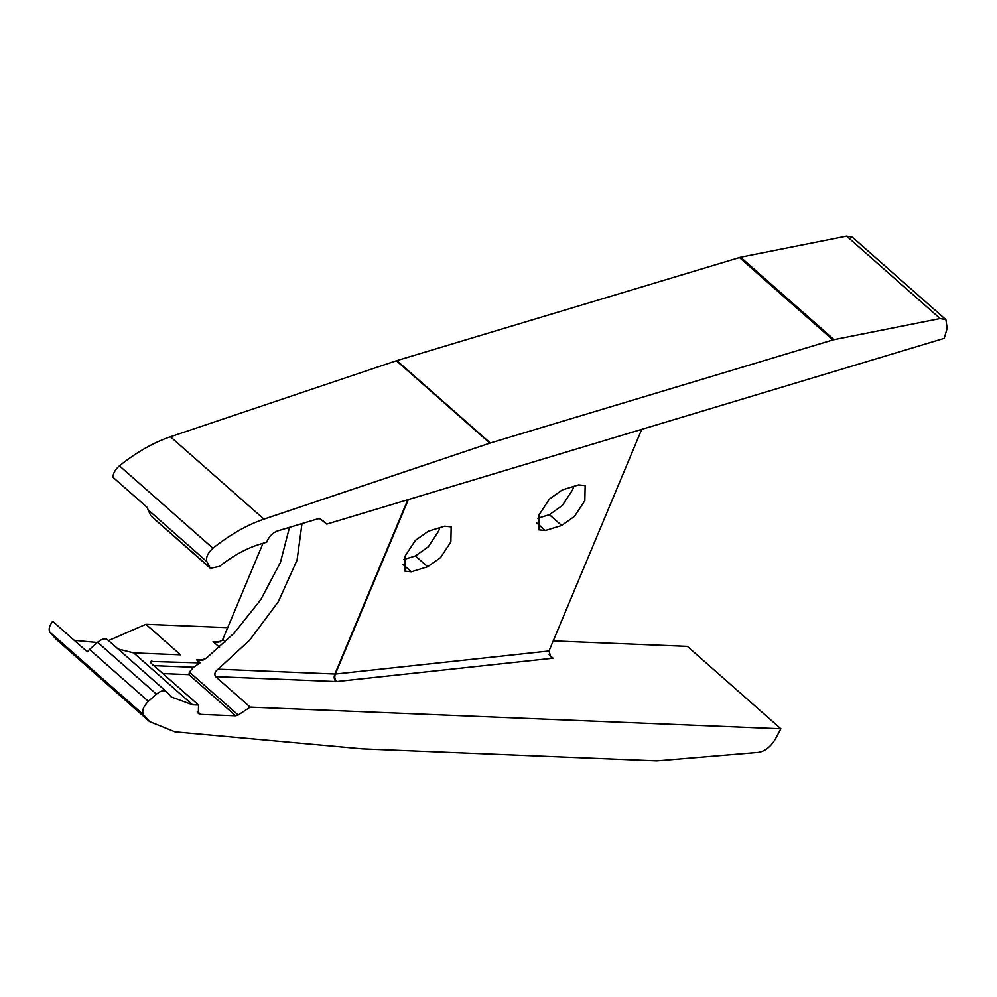 <?xml version="1.0" encoding="UTF-8"?>
<svg xmlns="http://www.w3.org/2000/svg" width="997" height="997" viewBox="0 0 997 997"><rect width="100%" height="100%" fill="white"/><g stroke="black" fill="none" stroke-linecap="round" stroke-linejoin="round"><path stroke-width="1.5" d="M740.597 257.238L846.627 236.164L940.109 318.566L834.078 339.641L740.597 257.238L396.382 360.74L170.45 436.748C153.538 442.506 136.527 452.202 119.441 465.823C115.303 469.425 113.135 473.226 112.923 477.227L147.544 507.747L147.98 509.729L206.84 561.598C205.731 557.423 207.762 552.961 212.922 548.225L119.441 465.823M212.922 548.225C230.02 534.604 247.019 524.908 263.943 519.138L490.312 443.004L396.831 360.602M739.413 257.538L832.894 339.94L490.312 443.004M940.109 318.566L945.904 319.676L947.15 328.349L944.196 338.357L326.779 524.098L320.236 518.864L318.105 518.739L277.428 530.977C272.991 532.66 269.601 535.937 267.246 540.81L266.673 542.181L259.719 544.275C246.458 548.338 233.036 555.703 219.465 566.396L210.355 568.302L206.84 561.598M832.894 339.94L834.078 339.641M945.904 319.676L852.41 237.274L846.627 236.164M553.223 640.909L687.382 646.38L780.875 728.782L775.305 739.151C770.706 746.741 765.16 751.127 758.667 752.324L656.824 760.836L362.385 748.834L174.974 731.835L149.562 721.591L143.331 714.575C141.736 710.799 143.431 706.387 148.391 701.34L89.531 649.458L87.275 651.814L52.654 621.305C49.327 625.742 48.392 629.369 49.85 632.173L143.331 714.575M149.562 721.591L56.081 639.189L49.85 632.173M74.264 640.348L97.32 642.529M108.561 640.572L145.898 624.296L227.74 627.636M162.847 673.561L188.919 674.633L189.393 672.04L193.568 667.267L200.011 662.893L150.435 661.46L151.806 663.84L198.553 705.029L198.328 713.528L200.696 714.4L197.169 711.297M188.919 674.633L235.666 715.821L238.171 715.036L189.393 672.04M200.011 662.893L196.546 659.84L199.325 660.787L205.98 658.494L234.258 632.995L260.716 599.758L280.381 562.57L289.504 527.338M326.779 524.098L323.24 520.982M302.004 523.575L297.056 560.152L278.3 601.752L249.711 640.099L218.106 669.174C214.891 671.567 214.056 674.047 215.589 676.627L250.21 707.135L238.171 715.036M235.666 715.821L200.696 714.4M250.21 707.135L780.875 728.782M145.898 624.296L180.532 654.817L133.71 652.91L118.107 648.997M108.025 640.224C105.694 637.881 102.217 638.566 97.606 642.28L156.467 694.161C161.078 690.447 164.555 689.762 166.885 692.105L171.272 696.965L192.571 704.792L198.553 705.029M156.467 694.161L148.391 701.34M97.606 642.28L89.531 649.458M107.539 639.675L166.885 692.105M209.557 567.243L151.494 516.421L210.355 568.302M150.697 515.362L147.98 509.729M408.346 499.559L335.366 674.034C334.219 676.938 334.743 679.431 336.924 681.499L553.086 658.207L550.718 656.711L548.998 651.004L335.366 674.034L218.106 669.174M215.589 676.627L335.952 681.537C334.02 679.406 333.671 676.876 334.93 673.935L407.798 499.721M220.673 641.906L213.059 641.594L217.109 642.591L222.418 640.248L263.021 543.278M641.719 429.358L548.998 651.004M562.283 489.926L578.621 484.891L585.152 485.601L584.84 500.656L574.534 516.334L561.647 525.481L545.309 530.516L538.779 529.806L539.09 514.751L549.409 499.073L562.283 489.926M428.311 531.202L444.65 526.167L451.18 526.877L450.868 541.932L440.549 557.61L427.663 566.757L411.325 571.792L404.794 571.094L405.118 556.027L415.425 540.349L428.311 531.202M537.832 518.241L549.397 514.676L562.271 505.529L572.59 489.851L573.848 486.362M403.847 559.516L415.413 555.952L428.299 546.805L438.605 531.127L439.864 527.65M396.382 360.74L489.863 443.142M150.422 662.02L151.856 660.924M151.145 663.179L151.569 661.609M193.568 667.267L152.927 665.61M203.089 660.101L196.546 659.84M553.086 658.207L549.135 654.717M335.952 681.537L336.924 681.499M213.059 641.594L219.539 647.302M192.571 704.792L133.71 652.91M263.943 519.138L170.45 436.748M225.397 641.894L222.755 639.563M411.325 571.792L402.888 564.352M427.663 566.757L415.413 555.952M545.309 530.516L536.872 523.076M561.647 525.481L549.397 514.676"/></g></svg>
